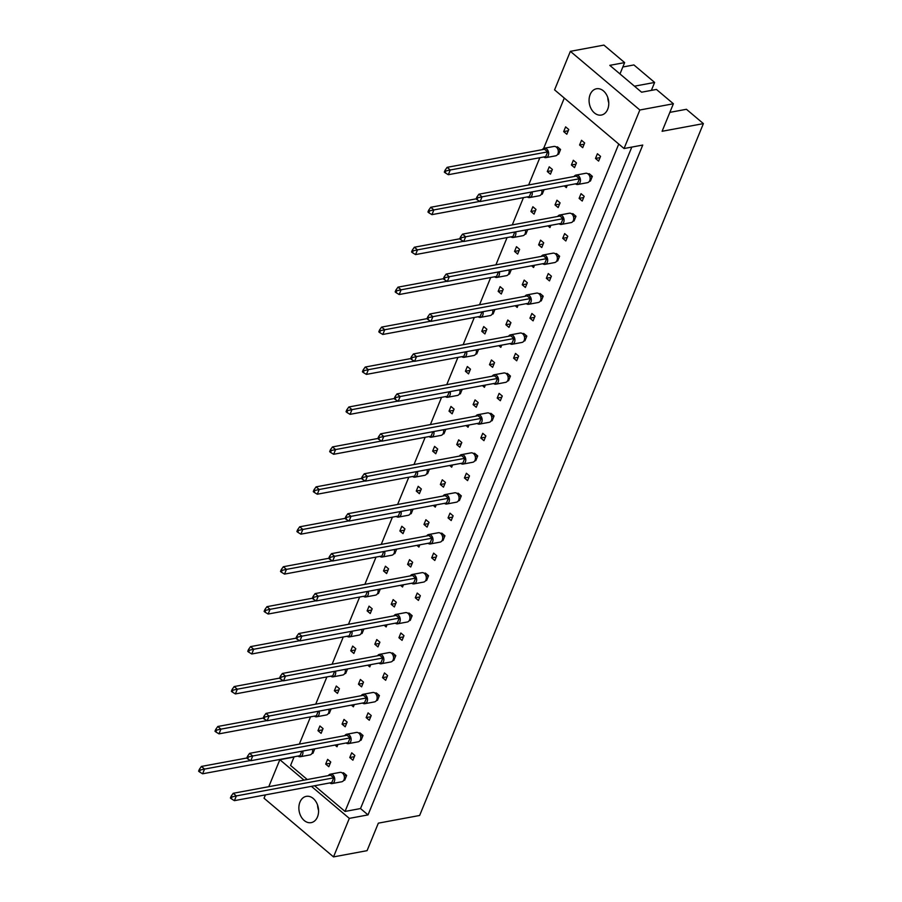<?xml version="1.0" encoding="UTF-8"?>
<svg xmlns="http://www.w3.org/2000/svg" width="902" height="902" viewBox="0 0 902 902"><rect width="100%" height="100%" fill="white"/><g stroke="black" fill="none" stroke-linecap="round" stroke-linejoin="round"><path stroke-width="1.35" d="M594.407 112.919A13.372 9.708 -100.5 0 0 601.363 115.05A13.372 9.708 -100.5 0 0 608.715 104.914A13.372 9.708 -100.5 0 0 603.438 90.899A13.372 9.708 -100.5 0 0 596.481 88.768A13.372 9.708 -100.5 0 0 589.13 98.904A13.372 9.708 -100.5 0 0 594.407 112.919M304.211 820.504A13.372 9.708 -100.5 0 0 311.167 822.635A13.372 9.708 -100.5 0 0 318.519 812.51A13.372 9.708 -100.5 0 0 313.231 798.484A13.372 9.708 -100.5 0 0 306.274 796.353A13.372 9.708 -100.5 0 0 298.923 806.489A13.372 9.708 -100.5 0 0 304.211 820.504M631.806 147.082L360.518 808.553L368.027 814.901L642.754 145.053L624.049 148.526L554.572 89.862L570.368 51.335L603.912 45.1L624.635 62.599L619.978 73.953M624.635 62.599L609.797 65.35L641.593 92.207L656.431 89.445L673.388 103.764L662.102 131.286L703.391 123.619L419.633 815.476L378.344 823.154L367.069 850.665L333.514 856.9L349.322 818.373L311.393 786.341M634.467 86.186L654.626 82.443L633.914 64.944L622.82 67.007M654.626 82.443L651.368 90.38M703.391 123.619L686.422 109.289L669.859 112.367M268.785 786.679L279.845 759.709L304.03 780.129M333.514 856.9L264.049 798.236L265.413 794.887M570.368 51.335L639.845 109.999L673.388 103.764M624.049 148.526L639.845 109.999M294.018 757.071L279.845 759.709M368.027 814.901L349.322 818.373M360.518 808.553L345.038 811.439L314.618 785.743M294.131 756.789L290.579 765.448L307.255 779.531M571.394 164.998L574.529 167.637L576.457 162.924L573.334 160.274L571.394 164.998L575.961 164.141M557.616 154.4L558.631 154.208L560.559 149.495L557.436 146.846L556.252 147.071M589.412 181.246L590.427 181.065L592.355 176.341L589.231 173.703L588.048 173.917M595.489 158.448L598.612 161.086L600.552 156.373L597.417 153.735L595.489 158.448L600.044 157.602M579.58 145.019L582.715 147.669L584.654 142.944L581.519 140.306L579.58 145.019L584.146 144.173M563.682 131.602L566.817 134.24L568.756 129.527L565.622 126.878L563.682 131.602L568.249 130.756M618.749 144.049L345.038 811.439M299.329 744.105L310.513 716.853M315.711 704.169L326.896 676.917M332.094 664.233L343.267 636.981M348.476 624.285L359.65 597.034M364.859 584.349L376.033 557.098M381.23 544.413L392.415 517.162M397.613 504.466L408.798 477.214M413.995 464.53L425.169 437.278M430.378 424.594L441.552 397.342M446.761 384.647L457.934 357.395M463.132 344.711L474.317 317.459M479.514 304.775L490.699 277.523M495.897 264.838L507.071 237.576M512.28 224.891L523.453 197.639M528.662 184.955L539.836 157.703M543.635 148.435L564.291 98.07M579.107 198.384L582.23 201.033L584.169 196.309L581.035 193.671L579.107 198.384L583.662 197.538M573.029 221.193L574.044 221.001L575.972 216.288L572.849 213.639L571.676 213.864M562.724 238.331L565.847 240.969L567.786 236.256L564.663 233.607L562.724 238.331L567.279 237.485M556.647 261.129L557.662 260.937L559.601 256.224L556.466 253.575L555.294 253.8M546.341 278.267L549.476 280.905L551.404 276.192L548.281 273.554L546.341 278.267L550.908 277.421M540.275 301.065L541.279 300.885L543.218 296.16L540.084 293.522L538.911 293.736M529.959 318.203L533.093 320.853L535.021 316.128L531.898 313.49L529.959 318.203L534.525 317.357M523.893 341.001L524.896 340.821L526.836 336.096L523.712 333.458L522.529 333.672M513.588 358.15L516.711 360.789L518.65 356.076L515.516 353.426L513.588 358.15L518.143 357.293M507.51 380.948L508.525 380.757L510.453 376.044L507.33 373.394L506.146 373.62M497.205 398.086L500.328 400.725L502.267 396.012L499.133 393.373L497.205 398.086L501.76 397.241M491.128 420.884L492.142 420.693L494.07 415.98L490.947 413.341L489.763 413.556M480.822 438.022L483.946 440.672L485.885 435.948L482.75 433.31L480.822 438.022L485.377 437.177M474.745 460.821L475.76 460.64L477.699 455.916L474.565 453.278L473.392 453.492M464.44 477.959L467.574 480.608L469.502 475.884L466.379 473.246L464.44 477.959L469.006 477.113M458.374 500.768L459.377 500.576L461.317 495.863L458.182 493.214L457.01 493.439M448.057 517.906L451.192 520.544L453.12 515.831L449.997 513.182L448.057 517.906L452.624 517.06M441.991 540.704L442.995 540.512L444.934 535.799L441.8 533.161L440.627 533.375M431.675 557.842L434.809 560.48L436.748 555.767L433.614 553.129L431.675 557.842L436.241 556.996M425.609 580.64L426.623 580.46L428.551 575.735L425.428 573.097L424.244 573.311M415.303 597.778L418.427 600.428L420.366 595.703L417.231 593.065L415.303 597.778L419.858 596.932M409.226 620.587L410.241 620.396L412.169 615.683L409.046 613.033L407.862 613.259M398.921 637.725L402.044 640.364L403.983 635.651L400.849 633.001L398.921 637.725L403.476 636.88M392.844 660.523L393.858 660.332L395.798 655.619L392.663 652.969L391.491 653.195M382.538 677.661L385.673 680.3L387.601 675.587L384.477 672.948L382.538 677.661L387.105 676.816M376.472 700.459L377.476 700.279L379.415 695.555L376.281 692.916L375.108 693.131M366.156 717.597L369.29 720.247L371.218 715.523L368.095 712.884L366.156 717.597L370.722 716.752M360.09 740.395L361.093 740.215L363.032 735.491L359.898 732.852L358.725 733.067M349.773 757.545L352.907 760.183L354.847 755.47L351.712 752.82L349.773 757.545L354.339 756.688M343.707 780.343L344.722 780.151L346.65 775.438L343.527 772.788L342.343 773.014M547.311 171.538L550.434 174.176L552.374 169.463L549.239 166.825L547.311 171.538L551.866 170.692M541.234 194.336L542.249 194.155L544.086 189.668M530.928 211.474L534.052 214.124L535.991 209.399L532.856 206.761L530.928 211.474L535.484 210.628M524.851 234.272L525.866 234.092L527.704 229.615M514.546 251.421L517.68 254.06L519.608 249.347L516.485 246.697L514.546 251.421L519.112 250.564M508.48 274.219L509.483 274.028L511.321 269.551M498.163 291.357L501.298 293.996L503.226 289.283L500.103 286.644L498.163 291.357L502.73 290.512M492.097 314.155L493.101 313.964L494.939 309.487M481.781 331.293L484.915 333.943L486.854 329.219L483.72 326.58L481.781 331.293L486.347 330.448M475.715 354.091L476.73 353.911L478.567 349.424M465.409 371.241L468.533 373.879L470.472 369.166L467.337 366.516L465.409 371.241L469.965 370.384M459.332 394.039L460.347 393.847L462.185 389.371M449.027 411.177L452.15 413.815L454.089 409.102L450.955 406.452L449.027 411.177L453.582 410.331M442.95 433.975L443.964 433.783L445.802 429.307M432.644 451.113L435.779 453.751L437.707 449.038L434.584 446.4L432.644 451.113L437.211 450.267M426.578 473.911L427.582 473.73L429.42 469.243M416.262 491.049L419.396 493.698L421.324 488.974L418.201 486.336L416.262 491.049L420.828 490.203M410.196 513.858L411.199 513.666L413.037 509.19M399.879 530.996L403.014 533.634L404.953 528.922L401.818 526.272L399.879 530.996L404.446 530.15M393.813 553.794L394.828 553.602L396.666 549.126M383.508 570.932L386.631 573.571L388.57 568.858L385.436 566.219L383.508 570.932L388.063 570.087M377.431 593.73L378.445 593.55L380.283 589.062M367.125 610.868L370.248 613.518L372.188 608.794L369.053 606.155L367.125 610.868L371.68 610.023M361.048 633.666L362.063 633.486L363.901 629.01M350.743 650.816L353.877 653.454L355.805 648.741L352.682 646.091L350.743 650.816L355.309 649.959M344.677 673.614L345.68 673.422L347.518 668.946M334.36 690.752L337.495 693.39L339.423 688.677L336.299 686.039L334.36 690.752L338.927 689.906M328.294 713.55L329.298 713.358L331.135 708.882M317.978 730.688L321.112 733.337L323.051 728.613L319.917 725.975L317.978 730.688L322.544 729.842M311.912 753.486L312.926 753.305L314.764 748.818M564.325 185.913L566.332 187.605L567.257 185.361M555.012 204.934L558.146 207.573L560.074 202.86L556.951 200.21L555.012 204.934L559.578 204.089M547.942 225.85L549.949 227.541L550.874 225.308M538.629 244.87L541.764 247.52L543.703 242.796L540.569 240.157L538.629 244.87L543.196 244.025M531.571 265.786L533.578 267.488L534.491 265.244M522.258 284.806L525.381 287.456L527.32 282.732L524.186 280.094L522.258 284.806L526.813 283.961M515.189 305.733L517.196 307.424L518.109 305.18M505.875 324.754L508.999 327.392L510.938 322.679L507.803 320.03L505.875 324.754L510.431 323.908M498.806 345.669L500.813 347.36L501.737 345.128M489.493 364.69L492.627 367.328L494.555 362.615L491.432 359.977L489.493 364.69L494.059 363.844M482.423 385.605L484.43 387.308L485.355 385.064M473.11 404.626L476.245 407.276L478.173 402.551L475.05 399.913L473.11 404.626L477.677 403.78M466.041 425.541L468.048 427.244L468.972 425M456.728 444.573L459.862 447.212L461.801 442.499L458.667 439.849L456.728 444.573L461.294 443.716M449.67 465.488L451.676 467.18L452.59 464.947M440.356 484.509L443.48 487.148L445.419 482.435L442.284 479.796L440.356 484.509L444.911 483.664M433.287 505.424L435.294 507.116L436.207 504.883M423.974 524.445L427.097 527.095L429.036 522.371L425.902 519.732L423.974 524.445L428.529 523.6M416.904 545.36L418.911 547.063L419.825 544.819M407.591 564.393L410.726 567.031L412.654 562.318L409.531 559.668L407.591 564.393L412.158 563.536M400.522 585.308L402.529 586.999L403.453 584.755M391.209 604.329L394.343 606.967L396.271 602.254L393.148 599.604L391.209 604.329L395.775 603.483M384.139 625.244L386.146 626.935L387.071 624.703M374.826 644.265L377.961 646.914L379.9 642.19L376.765 639.552L374.826 644.265L379.392 643.419M367.757 665.18L369.775 666.882L370.688 664.639M358.455 684.201L361.578 686.85L363.517 682.126L360.383 679.488L358.455 684.201L363.01 683.355M351.385 705.127L353.392 706.818L354.306 704.575M342.072 724.148L345.195 726.787L347.135 722.074L344 719.424L342.072 724.148L346.627 723.303M335.003 745.063L337.01 746.755L337.923 744.522M325.69 764.084L328.824 766.723L330.752 762.01L327.629 759.371L325.69 764.084L330.256 763.239M317.583 805.103A13.372 9.708 -100.5 0 0 318.564 810.413M607.79 97.517A13.372 9.708 -100.5 0 0 608.771 102.817M543.68 156.993A4.769 3.473 -100.5 0 0 546.003 157.625A4.769 3.473 -100.5 0 0 548.63 154.005A4.769 3.473 -100.5 0 0 546.736 148.999A4.769 3.473 -100.5 0 0 544.256 148.232A4.769 3.473 -100.5 0 0 542.316 149.664M546.003 157.625L555.677 155.82A4.769 3.473 -100.5 0 0 558.304 152.201A4.769 3.473 -100.5 0 0 556.421 147.195A4.769 3.473 -100.5 0 0 553.929 146.44L544.256 148.232M445.092 170.196L447.121 167.344L450.256 169.993L547.661 151.886L545.721 156.61L448.317 174.706L445.193 172.823L445.971 170.929L445.092 170.196L444.314 172.079L445.193 172.823M547.661 151.886L544.526 149.247L447.121 167.344M445.971 170.929L450.256 169.993L448.317 174.706M558.09 149.957L560.559 149.495M575.476 183.839A4.769 3.473 -100.5 0 0 577.799 184.47A4.769 3.473 -100.5 0 0 580.426 180.851A4.769 3.473 -100.5 0 0 578.532 175.845A4.769 3.473 -100.5 0 0 576.051 175.078A4.769 3.473 -100.5 0 0 574.112 176.51M577.799 184.47L587.473 182.678A4.769 3.473 -100.5 0 0 590.1 179.058A4.769 3.473 -100.5 0 0 588.217 174.052A4.769 3.473 -100.5 0 0 585.725 173.285L576.051 175.078M476.887 197.042L478.917 194.201L482.051 196.839L579.456 178.743L577.517 183.456L480.112 201.552L476.989 199.669L477.767 197.786L476.887 197.042L476.109 198.925L476.989 199.669M579.456 178.743L576.322 176.093L478.917 194.201M477.767 197.786L482.051 196.839L480.112 201.552M589.885 176.803L592.355 176.341M531.188 192.07L529.35 196.546L431.945 214.642L428.811 212.759L429.589 210.876L428.709 210.132L427.943 212.015L428.811 212.759M428.709 210.132L430.75 207.28L433.873 209.929L479.841 201.383M430.75 207.28L476.143 198.846M429.589 210.876L433.873 209.929L431.945 214.642M527.298 196.929A4.769 3.473 -100.5 0 0 529.621 197.561A4.769 3.473 -100.5 0 0 532.09 191.9M529.621 197.561L539.295 195.768A4.769 3.473 -100.5 0 0 541.764 190.096M514.805 232.006L512.967 236.482L415.563 254.589L412.428 252.695L413.206 250.812L412.327 250.068L411.56 251.962L412.428 252.695M412.327 250.068L414.368 247.227L417.491 249.865L463.459 241.33M414.368 247.227L459.761 238.793M413.206 250.812L417.491 249.865L415.563 254.589M510.915 236.865A4.769 3.473 -100.5 0 0 513.238 237.497A4.769 3.473 -100.5 0 0 515.707 231.837M513.238 237.497L522.912 235.704A4.769 3.473 -100.5 0 0 525.381 230.044M498.423 271.942L496.585 276.429L399.18 294.526L396.057 292.631L396.824 290.748L395.955 290.004L395.177 291.898L396.057 292.631M395.955 290.004L397.985 287.163L401.119 289.801L447.076 281.266M397.985 287.163L443.389 278.729M396.824 290.748L401.119 289.801L399.18 294.526M494.533 276.801A4.769 3.473 -100.5 0 0 496.855 277.444A4.769 3.473 -100.5 0 0 499.325 271.784M496.855 277.444L506.541 275.64A4.769 3.473 -100.5 0 0 508.999 269.98M482.04 311.889L480.202 316.365L382.798 334.462L379.674 332.579L380.441 330.684L379.573 329.952L378.795 331.835L379.674 332.579M379.573 329.952L381.602 327.099L384.737 329.749L430.694 321.202M381.602 327.099L427.007 318.665M380.441 330.684L384.737 329.749L382.798 334.462M478.161 316.749A4.769 3.473 -100.5 0 0 480.484 317.38A4.769 3.473 -100.5 0 0 482.942 311.72M480.484 317.38L490.158 315.587A4.769 3.473 -100.5 0 0 492.627 309.916M559.093 223.775A4.769 3.473 -100.5 0 0 561.416 224.406A4.769 3.473 -100.5 0 0 564.043 220.787A4.769 3.473 -100.5 0 0 562.16 215.781A4.769 3.473 -100.5 0 0 559.668 215.026A4.769 3.473 -100.5 0 0 557.729 216.446M561.416 224.406L571.09 222.614A4.769 3.473 -100.5 0 0 573.717 218.994A4.769 3.473 -100.5 0 0 571.834 213.988A4.769 3.473 -100.5 0 0 569.342 213.222L559.668 215.026M460.505 236.978L462.546 234.137L465.669 236.775L563.073 218.679L561.145 223.403L463.741 241.499L460.606 239.605L461.384 237.722L460.505 236.978L459.738 238.872L460.606 239.605M563.073 218.679L559.95 216.04L462.546 234.137M461.384 237.722L465.669 236.775L463.741 241.499M573.503 216.739L575.972 216.288M542.711 263.722A4.769 3.473 -100.5 0 0 545.034 264.354A4.769 3.473 -100.5 0 0 547.661 260.734A4.769 3.473 -100.5 0 0 545.778 255.728A4.769 3.473 -100.5 0 0 543.297 254.962A4.769 3.473 -100.5 0 0 541.347 256.394M545.034 264.354L554.707 262.55A4.769 3.473 -100.5 0 0 557.335 258.93A4.769 3.473 -100.5 0 0 555.452 253.924A4.769 3.473 -100.5 0 0 552.971 253.169L543.297 254.962M444.122 276.925L446.163 274.073L449.286 276.722L546.691 258.615L544.763 263.339L447.358 281.435L444.235 279.552L445.002 277.658L444.122 276.925L443.356 278.808L444.235 279.552M546.691 258.615L543.568 255.976L446.163 274.073M445.002 277.658L449.286 276.722L447.358 281.435M557.12 256.687L559.601 256.224M526.328 303.658A4.769 3.473 -100.5 0 0 528.651 304.29A4.769 3.473 -100.5 0 0 531.278 300.67A4.769 3.473 -100.5 0 0 529.395 295.664A4.769 3.473 -100.5 0 0 526.915 294.898A4.769 3.473 -100.5 0 0 524.975 296.33M528.651 304.29L538.336 302.497A4.769 3.473 -100.5 0 0 540.952 298.878A4.769 3.473 -100.5 0 0 539.069 293.872A4.769 3.473 -100.5 0 0 536.589 293.105L526.915 294.898M427.751 316.861L429.78 314.009L432.915 316.658L530.32 298.562L528.38 303.275L430.976 321.371L427.852 319.488L428.619 317.605L427.751 316.861L426.973 318.744L427.852 319.488M530.32 298.562L527.185 295.912L429.78 314.009M428.619 317.605L432.915 316.658L430.976 321.371M540.749 296.623L543.218 296.16M509.957 343.594A4.769 3.473 -100.5 0 0 512.28 344.226A4.769 3.473 -100.5 0 0 514.907 340.606A4.769 3.473 -100.5 0 0 513.012 335.6A4.769 3.473 -100.5 0 0 510.532 334.845A4.769 3.473 -100.5 0 0 508.593 336.266M512.28 344.226L521.954 342.433A4.769 3.473 -100.5 0 0 524.581 338.814A4.769 3.473 -100.5 0 0 522.686 333.808A4.769 3.473 -100.5 0 0 520.206 333.041L510.532 334.845M411.368 356.797L413.398 353.956L416.532 356.594L513.937 338.498L511.998 343.211L414.593 361.319L411.47 359.424L412.248 357.542L411.368 356.797L410.59 358.692L411.47 359.424M513.937 338.498L510.803 335.86L413.398 353.956M412.248 357.542L416.532 356.594L414.593 361.319M524.366 336.559L526.836 336.096M493.574 383.53A4.769 3.473 -100.5 0 0 495.897 384.173A4.769 3.473 -100.5 0 0 498.524 380.554A4.769 3.473 -100.5 0 0 496.63 375.548A4.769 3.473 -100.5 0 0 494.149 374.781A4.769 3.473 -100.5 0 0 492.21 376.202M495.897 384.173L505.571 382.369A4.769 3.473 -100.5 0 0 508.198 378.75A4.769 3.473 -100.5 0 0 506.315 373.744A4.769 3.473 -100.5 0 0 503.823 372.988L494.149 374.781M394.986 396.733L397.015 393.892L400.15 396.53L497.554 378.434L495.615 383.158L398.21 401.255L395.087 399.36L395.865 397.478L394.986 396.733L394.208 398.628L395.087 399.36M497.554 378.434L494.42 375.796L397.015 393.892M395.865 397.478L400.15 396.53L398.21 401.255M507.984 376.495L510.453 376.044M477.192 423.478A4.769 3.473 -100.5 0 0 479.514 424.109A4.769 3.473 -100.5 0 0 482.142 420.49A4.769 3.473 -100.5 0 0 480.259 415.484A4.769 3.473 -100.5 0 0 477.767 414.717A4.769 3.473 -100.5 0 0 475.828 416.149M479.514 424.109L489.188 422.316A4.769 3.473 -100.5 0 0 491.815 418.686A4.769 3.473 -100.5 0 0 489.933 413.691A4.769 3.473 -100.5 0 0 487.441 412.924L477.767 414.717M378.603 436.681L380.644 433.828L383.767 436.478L481.172 418.381L479.244 423.094L381.839 441.191L378.705 439.308L379.483 437.414L378.603 436.681L377.837 438.564L378.705 439.308M481.172 418.381L478.049 415.732L380.644 433.828M379.483 437.414L383.767 436.478L381.839 441.191M491.601 416.442L494.07 415.98M460.809 463.414A4.769 3.473 -100.5 0 0 463.132 464.045A4.769 3.473 -100.5 0 0 465.759 460.426A4.769 3.473 -100.5 0 0 463.876 455.42A4.769 3.473 -100.5 0 0 461.384 454.664A4.769 3.473 -100.5 0 0 459.445 456.085M463.132 464.045L472.806 462.252A4.769 3.473 -100.5 0 0 475.433 458.633A4.769 3.473 -100.5 0 0 473.55 453.627A4.769 3.473 -100.5 0 0 471.07 452.86L461.384 454.664M362.221 476.617L364.261 473.775L367.385 476.414L464.789 458.317L462.861 463.03L365.457 481.127L362.333 479.244L363.1 477.361L362.221 476.617L361.454 478.5L362.333 479.244M464.789 458.317L461.666 455.679L364.261 473.775M363.1 477.361L367.385 476.414L365.457 481.127M475.219 456.378L477.699 455.916M465.657 351.825L463.82 356.301L366.415 374.398L363.292 372.515L364.07 370.632L363.19 369.888L362.412 371.771L363.292 372.515M363.19 369.888L365.22 367.046L368.354 369.685L414.322 361.15M365.22 367.046L410.624 358.613M364.07 370.632L368.354 369.685L366.415 374.398M461.779 356.685A4.769 3.473 -100.5 0 0 464.102 357.316A4.769 3.473 -100.5 0 0 466.571 351.656M464.102 357.316L473.775 355.523A4.769 3.473 -100.5 0 0 476.245 349.863M449.275 391.761L447.448 396.249L350.044 414.345L346.909 412.451L347.687 410.568L346.808 409.824L346.041 411.718L346.909 412.451M346.808 409.824L348.848 406.982L351.972 409.621L397.94 401.086M348.848 406.982L394.242 398.549M347.687 410.568L351.972 409.621L350.044 414.345M445.396 396.621A4.769 3.473 -100.5 0 0 447.719 397.263A4.769 3.473 -100.5 0 0 450.188 391.592M447.719 397.263L457.393 395.459A4.769 3.473 -100.5 0 0 459.862 389.799M432.904 431.708L431.066 436.185L333.661 454.281L330.527 452.398L331.305 450.504L330.425 449.771L329.658 451.654L330.527 452.398M330.425 449.771L332.466 446.918L335.589 449.568L381.557 441.022M332.466 446.918L377.859 438.485M331.305 450.504L335.589 449.568L333.661 454.281M429.014 436.568A4.769 3.473 -100.5 0 0 431.336 437.199A4.769 3.473 -100.5 0 0 433.806 431.539M431.336 437.199L441.01 435.395A4.769 3.473 -100.5 0 0 443.48 429.735M416.521 471.645L414.683 476.121L317.278 494.217L314.155 492.334L314.922 490.451L314.054 489.707L313.276 491.59L314.155 492.334M314.054 489.707L316.083 486.866L319.218 489.504L365.175 480.969M316.083 486.866L361.488 478.421M314.922 490.451L319.218 489.504L317.278 494.217M412.631 476.504A4.769 3.473 -100.5 0 0 414.954 477.135A4.769 3.473 -100.5 0 0 417.423 471.475M414.954 477.135L424.628 475.343A4.769 3.473 -100.5 0 0 427.097 469.683M400.138 511.581L398.301 516.068L300.896 534.164L297.773 532.27L298.539 530.387L297.671 529.643L296.893 531.537L297.773 532.27M297.671 529.643L299.701 526.802L302.835 529.44L348.792 520.905M299.701 526.802L345.105 518.368M298.539 530.387L302.835 529.44L300.896 534.164M396.249 516.44A4.769 3.473 -100.5 0 0 398.583 517.072A4.769 3.473 -100.5 0 0 401.04 511.411M398.583 517.072L408.256 515.279A4.769 3.473 -100.5 0 0 410.726 509.619M383.756 551.528L381.918 556.004L284.513 574.1L281.39 572.218L282.168 570.323L281.289 569.59L280.511 571.473L281.39 572.218M281.289 569.59L283.318 566.738L286.453 569.387L332.421 560.841M283.318 566.738L328.723 558.304M282.168 570.323L286.453 569.387L284.513 574.1M379.877 556.387A4.769 3.473 -100.5 0 0 382.2 557.019A4.769 3.473 -100.5 0 0 384.669 551.359M382.2 557.019L391.874 555.215A4.769 3.473 -100.5 0 0 394.343 549.555M367.373 591.464L365.547 595.94L268.142 614.037L265.008 612.154L265.786 610.271L264.906 609.526L264.128 611.409L265.008 612.154M264.906 609.526L266.947 606.674L270.07 609.324L316.038 600.777M266.947 606.674L312.34 598.24M265.786 610.271L270.07 609.324L268.142 614.037M363.495 596.323A4.769 3.473 -100.5 0 0 365.817 596.955A4.769 3.473 -100.5 0 0 368.287 591.295M365.817 596.955L375.491 595.162A4.769 3.473 -100.5 0 0 377.961 589.491M351.002 631.4L349.164 635.876L251.759 653.984L248.625 652.09L249.403 650.207L248.524 649.463L247.757 651.357L248.625 652.09M248.524 649.463L250.564 646.621L253.688 649.26L299.656 640.724M250.564 646.621L295.957 638.188M249.403 650.207L253.688 649.26L251.759 653.984M347.112 636.26A4.769 3.473 -100.5 0 0 349.435 636.891A4.769 3.473 -100.5 0 0 351.904 631.231M349.435 636.891L359.109 635.098A4.769 3.473 -100.5 0 0 361.578 629.438M334.619 671.336L332.782 675.823L235.377 693.92L232.254 692.026L233.02 690.143L232.152 689.399L231.374 691.293L232.254 692.026M232.152 689.399L234.182 686.557L237.305 689.196L283.273 680.66M234.182 686.557L279.586 678.124M233.02 690.143L237.305 689.196L235.377 693.92M330.73 676.196A4.769 3.473 -100.5 0 0 333.052 676.838A4.769 3.473 -100.5 0 0 335.521 671.178M333.052 676.838L342.726 675.034A4.769 3.473 -100.5 0 0 345.195 669.374M318.237 711.283L316.399 715.76L218.994 733.856L215.871 731.973L216.638 730.079L215.77 729.346L214.992 731.229L215.871 731.973M215.77 729.346L217.799 726.493L220.934 729.143L266.891 720.597M217.799 726.493L263.204 718.06M216.638 730.079L220.934 729.143L218.994 733.856M314.347 716.143A4.769 3.473 -100.5 0 0 316.67 716.774A4.769 3.473 -100.5 0 0 319.139 711.114M316.67 716.774L326.355 714.982A4.769 3.473 -100.5 0 0 328.824 709.31M301.854 751.219L300.016 755.696L202.612 773.792L199.489 771.909L200.267 770.026L199.387 769.282L198.609 771.165L199.489 771.909M199.387 769.282L201.417 766.441L204.551 769.079L250.519 760.544M201.417 766.441L246.821 758.007M200.267 770.026L204.551 769.079L202.612 773.792M297.976 756.079A4.769 3.473 -100.5 0 0 300.298 756.71A4.769 3.473 -100.5 0 0 302.768 751.05M300.298 756.71L309.972 754.918A4.769 3.473 -100.5 0 0 312.442 749.258M444.427 503.35A4.769 3.473 -100.5 0 0 446.749 503.992A4.769 3.473 -100.5 0 0 449.376 500.373A4.769 3.473 -100.5 0 0 447.493 495.367A4.769 3.473 -100.5 0 0 445.013 494.6A4.769 3.473 -100.5 0 0 443.074 496.021M446.749 503.992L456.435 502.188A4.769 3.473 -100.5 0 0 459.05 498.569A4.769 3.473 -100.5 0 0 457.167 493.563A4.769 3.473 -100.5 0 0 454.687 492.796L445.013 494.6M345.849 516.553L347.879 513.712L351.013 516.35L448.418 498.254L446.479 502.978L349.074 521.074L345.951 519.18L346.718 517.297L345.849 516.553L345.071 518.447L345.951 519.18M448.418 498.254L445.284 495.615L347.879 513.712M346.718 517.297L351.013 516.35L349.074 521.074M458.847 496.314L461.317 495.863M428.055 543.297A4.769 3.473 -100.5 0 0 430.378 543.929A4.769 3.473 -100.5 0 0 432.994 540.309A4.769 3.473 -100.5 0 0 431.111 535.303A4.769 3.473 -100.5 0 0 428.63 534.536A4.769 3.473 -100.5 0 0 426.691 535.968M430.378 543.929L440.052 542.125A4.769 3.473 -100.5 0 0 442.679 538.505A4.769 3.473 -100.5 0 0 440.785 533.499A4.769 3.473 -100.5 0 0 438.304 532.744L428.63 534.536M329.467 556.5L331.496 553.648L334.631 556.297L432.035 538.201L430.096 542.914L332.691 561.01L329.568 559.127L330.346 557.233L329.467 556.5L328.689 558.383L329.568 559.127M432.035 538.201L428.901 535.551L331.496 553.648M330.346 557.233L334.631 556.297L332.691 561.01M442.465 536.262L444.934 535.799M411.673 583.233A4.769 3.473 -100.5 0 0 413.995 583.865A4.769 3.473 -100.5 0 0 416.623 580.245A4.769 3.473 -100.5 0 0 414.728 575.239A4.769 3.473 -100.5 0 0 412.248 574.484A4.769 3.473 -100.5 0 0 410.309 575.904M413.995 583.865L423.669 582.072A4.769 3.473 -100.5 0 0 426.296 578.453A4.769 3.473 -100.5 0 0 424.414 573.447A4.769 3.473 -100.5 0 0 421.922 572.68L412.248 574.484M313.084 596.436L315.114 593.595L318.248 596.233L415.653 578.137L413.714 582.85L316.309 600.946L313.186 599.063L313.964 597.18L313.084 596.436L312.306 598.319L313.186 599.063M415.653 578.137L412.518 575.487L315.114 593.595M313.964 597.18L318.248 596.233L316.309 600.946M426.082 576.198L428.551 575.735M395.29 623.169A4.769 3.473 -100.5 0 0 397.613 623.801A4.769 3.473 -100.5 0 0 400.24 620.181A4.769 3.473 -100.5 0 0 398.357 615.175A4.769 3.473 -100.5 0 0 395.865 614.42A4.769 3.473 -100.5 0 0 393.926 615.841M397.613 623.801L407.287 622.008A4.769 3.473 -100.5 0 0 409.914 618.389A4.769 3.473 -100.5 0 0 408.031 613.383A4.769 3.473 -100.5 0 0 405.539 612.616L395.865 614.42M296.702 636.372L298.742 633.531L301.866 636.169L399.27 618.073L397.342 622.797L299.938 640.894L296.803 638.999L297.581 637.116L296.702 636.372L295.935 638.266L296.803 638.999M399.27 618.073L396.147 615.435L298.742 633.531M297.581 637.116L301.866 636.169L299.938 640.894M409.7 616.134L412.169 615.683M378.908 663.117A4.769 3.473 -100.5 0 0 381.23 663.748A4.769 3.473 -100.5 0 0 383.857 660.129A4.769 3.473 -100.5 0 0 381.974 655.123A4.769 3.473 -100.5 0 0 379.483 654.356A4.769 3.473 -100.5 0 0 377.543 655.788M381.23 663.748L390.904 661.944A4.769 3.473 -100.5 0 0 393.531 658.325A4.769 3.473 -100.5 0 0 391.648 653.319A4.769 3.473 -100.5 0 0 389.168 652.563L379.483 654.356M280.319 676.32L282.36 673.467L285.483 676.117L382.888 658.009L380.96 662.733L283.555 680.83L280.421 678.947L281.198 677.052L280.319 676.32L279.552 678.203L280.421 678.947M382.888 658.009L379.765 655.371L282.36 673.467M281.198 677.052L285.483 676.117L283.555 680.83M393.317 656.081L395.798 655.619M362.525 703.053A4.769 3.473 -100.5 0 0 364.848 703.684A4.769 3.473 -100.5 0 0 367.475 700.065A4.769 3.473 -100.5 0 0 365.592 695.059A4.769 3.473 -100.5 0 0 363.111 694.292A4.769 3.473 -100.5 0 0 361.172 695.724M364.848 703.684L374.533 701.891A4.769 3.473 -100.5 0 0 377.149 698.272A4.769 3.473 -100.5 0 0 375.266 693.266A4.769 3.473 -100.5 0 0 372.785 692.499L363.111 694.292M263.948 716.256L265.977 713.403L269.112 716.053L366.516 697.956L364.577 702.669L267.172 720.766L264.049 718.883L264.816 717L263.948 716.256L263.17 718.139L264.049 718.883M366.516 697.956L363.382 695.307L265.977 713.403M264.816 717L269.112 716.053L267.172 720.766M376.946 696.017L379.415 695.555M346.154 742.989A4.769 3.473 -100.5 0 0 348.476 743.62A4.769 3.473 -100.5 0 0 351.092 740.001A4.769 3.473 -100.5 0 0 349.209 734.995A4.769 3.473 -100.5 0 0 346.729 734.239A4.769 3.473 -100.5 0 0 344.789 735.66M348.476 743.62L358.15 741.827A4.769 3.473 -100.5 0 0 360.777 738.208A4.769 3.473 -100.5 0 0 358.883 733.202A4.769 3.473 -100.5 0 0 356.403 732.435L346.729 734.239M247.565 756.192L249.595 753.35L252.729 755.989L350.134 737.892L348.195 742.605L250.79 760.713L247.667 758.819L248.445 756.936L247.565 756.192L246.787 758.086L247.667 758.819M350.134 737.892L346.999 735.254L249.595 753.35M248.445 756.936L252.729 755.989L250.79 760.713M360.563 735.953L363.032 735.491M329.771 782.925A4.769 3.473 -100.5 0 0 332.094 783.567A4.769 3.473 -100.5 0 0 334.721 779.948A4.769 3.473 -100.5 0 0 332.827 774.942A4.769 3.473 -100.5 0 0 330.346 774.175A4.769 3.473 -100.5 0 0 328.407 775.596M332.094 783.567L341.768 781.763A4.769 3.473 -100.5 0 0 344.395 778.144A4.769 3.473 -100.5 0 0 342.512 773.138A4.769 3.473 -100.5 0 0 340.02 772.383L330.346 774.175M231.183 796.128L233.212 793.286L236.347 795.925L333.751 777.828L331.812 782.553L234.407 800.649L231.284 798.755L232.062 796.872L231.183 796.128L230.405 798.022L231.284 798.755M333.751 777.828L330.617 775.19L233.212 793.286M232.062 796.872L236.347 795.925L234.407 800.649M344.181 775.889L346.65 775.438"/></g></svg>
